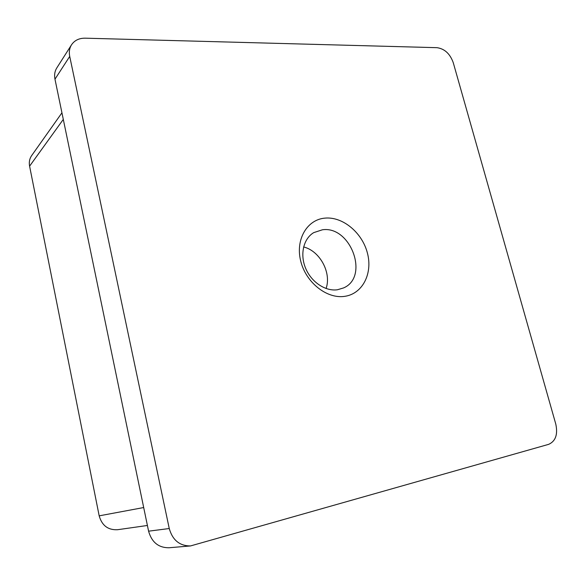 <?xml version="1.0" encoding="UTF-8"?>
<svg xmlns="http://www.w3.org/2000/svg" width="586" height="586" viewBox="0 0 586 586"><rect width="100%" height="100%" fill="white"/><g stroke="black" fill="none" stroke-linecap="round" stroke-linejoin="round"><path stroke-width="0.88" d="M344.729 296.34C326.915 299.16 305.797 282.459 300.677 260.924C295.293 239.418 307.167 219.472 325.032 218.117C342.839 216.446 362.287 232.767 367.437 253.145C372.843 273.486 362.631 293.828 344.729 296.34M322.403 229.785L313.722 232.627C303.519 238.656 299.783 254.28 305.57 268.154C311.261 282.064 325.406 291.528 337.441 289.762L343.601 287.916C369.612 276.87 350.662 225.559 322.403 229.785M190.509 545.94L168.98 547.764C158.52 547.785 151.723 542.255 148.588 531.18L169.251 528.528C172.57 540.153 179.66 545.954 190.509 545.94L548.643 444.349C555.609 441.229 557.989 434.482 555.792 424.103L453.249 62.658C450.026 53.758 444.613 48.763 437.017 47.678L85.19 38.178C79.117 38.134 74.569 40.339 71.536 44.785C69.456 48.155 68.848 52.029 69.719 56.417L169.251 528.528M69.719 56.417L54.974 79.191L148.588 531.18M54.974 79.191C54.154 74.971 54.754 71.228 56.783 67.954L71.536 44.785M61.94 112.82L31.673 155.561C29.549 158.652 28.861 162.183 29.593 166.16L99.181 515.848C101.957 525.583 108.102 530.205 117.603 529.715L147.408 525.474M303.614 246.955C319.861 250.896 331.683 272.761 326.08 288.517M63.303 119.405L29.593 166.16M99.181 515.848L143.695 507.542"/></g></svg>
